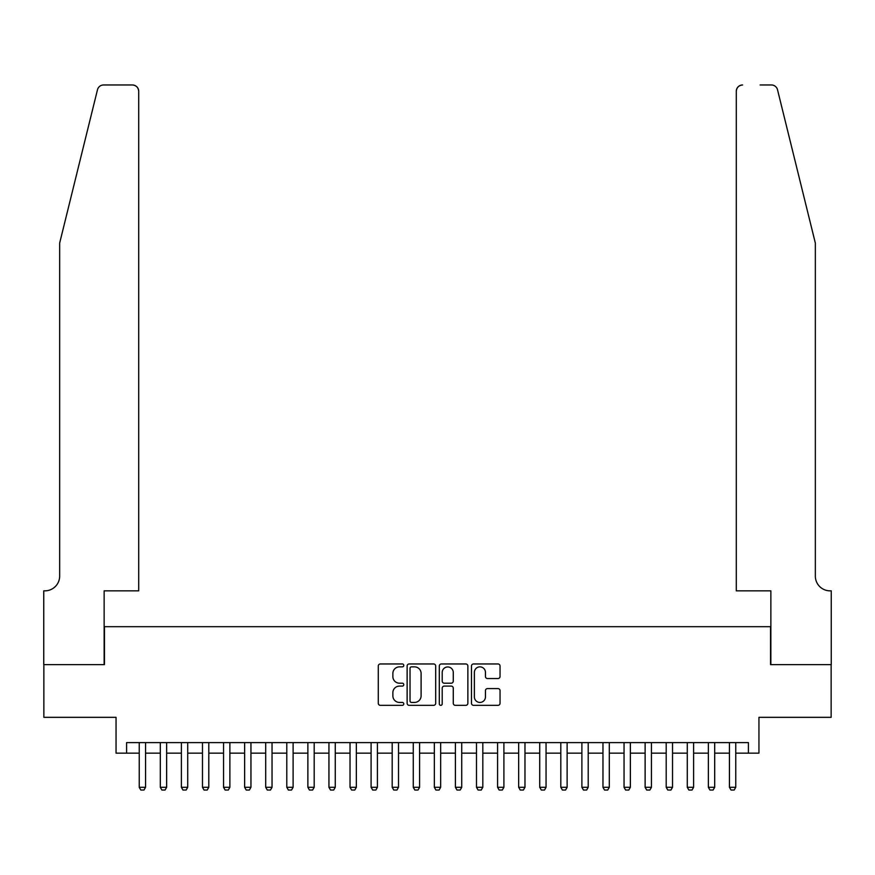 <?xml version="1.0" encoding="UTF-8"?>
<svg xmlns="http://www.w3.org/2000/svg" width="875" height="875" viewBox="0 0 875 875"><rect width="100%" height="100%" fill="white"/><g stroke="black" fill="none" stroke-linecap="round" stroke-linejoin="round"><path stroke-width="1.31" d="M403.78 665.405A1.444 1.444 0 0 0 402.325 663.961L380.341 663.961A2.067 2.067 0 0 0 378.273 666.028L378.273 703.27A2.067 2.067 0 0 0 380.341 705.337L402.325 705.337A1.444 1.444 0 0 0 403.78 703.894A1.444 1.444 0 0 0 402.325 702.439L399.481 702.439A6.617 6.617 0 0 1 392.864 695.822L392.864 692.716A6.617 6.617 0 0 1 399.481 686.098L402.325 686.098A1.444 1.444 0 0 0 403.78 684.644A1.444 1.444 0 0 0 402.325 683.2L399.481 683.2A6.617 6.617 0 0 1 392.864 676.583L392.864 673.477A6.617 6.617 0 0 1 399.481 666.859L402.325 666.859A1.444 1.444 0 0 0 403.78 665.405M497.962 678.541A2.067 2.067 0 0 0 500.041 676.473L500.041 666.028A2.067 2.067 0 0 0 497.962 663.961L473.55 663.961A2.067 2.067 0 0 0 471.483 666.028L471.483 703.27A2.067 2.067 0 0 0 473.55 705.337L497.962 705.337A2.067 2.067 0 0 0 500.041 703.27L500.041 690.648A2.067 2.067 0 0 0 497.962 688.581L487.517 688.581A2.067 2.067 0 0 0 485.45 690.648L485.45 696.905A5.534 5.534 0 0 1 479.916 702.439A5.534 5.534 0 0 1 474.381 696.905L474.381 672.394A5.534 5.534 0 0 1 479.916 666.859A5.534 5.534 0 0 1 485.45 672.394L485.45 676.473A2.067 2.067 0 0 0 487.517 678.541L497.962 678.541M126.591 753.156L126.591 742.613L748.409 742.613L748.409 753.156L758.953 753.156L758.953 717.325L831.141 717.325L831.141 664.628L770.547 664.628L770.547 626.686L104.453 626.686L104.453 664.628L43.859 664.628L43.859 717.325L116.047 717.325L116.047 753.156L139.234 753.156M435.684 666.028A2.067 2.067 0 0 0 433.617 663.961L409.205 663.961A2.067 2.067 0 0 0 407.137 666.028L407.137 703.27A2.067 2.067 0 0 0 409.205 705.337L433.617 705.337A2.067 2.067 0 0 0 435.684 703.27L435.684 666.028M441.383 663.961L465.795 663.961A2.067 2.067 0 0 1 467.863 666.028L467.863 703.27A2.067 2.067 0 0 1 465.795 705.337L455.35 705.337A2.067 2.067 0 0 1 453.272 703.27L453.272 688.166A2.067 2.067 0 0 0 451.205 686.098L444.281 686.098A2.067 2.067 0 0 0 442.203 688.166L442.203 703.894A1.444 1.444 0 0 1 440.759 705.337A1.444 1.444 0 0 1 439.316 703.894L439.316 666.028A2.067 2.067 0 0 1 441.383 663.961M145.556 753.156L160.311 753.156M166.644 753.156L181.398 753.156M187.72 753.156L202.475 753.156M208.797 753.156L223.552 753.156M229.873 753.156L244.628 753.156M250.95 753.156L265.705 753.156M272.038 753.156L286.792 753.156M293.114 753.156L307.869 753.156M314.191 753.156L328.945 753.156M335.267 753.156L350.022 753.156M356.344 753.156L371.098 753.156M377.42 753.156L392.186 753.156M398.508 753.156L413.262 753.156M419.584 753.156L434.339 753.156M440.661 753.156L455.416 753.156M461.738 753.156L476.492 753.156M482.814 753.156L497.58 753.156M503.902 753.156L518.656 753.156M524.978 753.156L539.733 753.156M546.055 753.156L560.809 753.156M567.131 753.156L581.886 753.156M588.208 753.156L602.962 753.156M609.295 753.156L624.05 753.156M630.372 753.156L645.127 753.156M651.448 753.156L666.203 753.156M672.525 753.156L687.28 753.156M693.602 753.156L708.356 753.156M714.689 753.156L729.444 753.156M735.766 753.156L748.409 753.156M411.48 666.859A1.444 1.444 0 0 0 410.036 668.303L410.036 700.995A1.444 1.444 0 0 0 411.48 702.439L414.487 702.439A6.617 6.617 0 0 0 421.105 695.822L421.105 673.477A6.617 6.617 0 0 0 414.487 666.859L411.48 666.859M453.272 672.492A5.534 5.534 0 0 0 447.738 666.958A5.534 5.534 0 0 0 442.203 672.492L442.203 681.133A2.067 2.067 0 0 0 444.281 683.2L451.205 683.2A2.067 2.067 0 0 0 453.272 681.133L453.272 672.492M145.556 742.613L145.556 787.303L143.981 790.038L140.82 790.038L139.234 787.303L139.234 742.613M139.234 787.303L145.556 787.303M97.475 89.764C99.083 86.297 99.083 86.297 97.475 89.764L59.664 243.053L59.664 576.089A14.755 14.755 0 0 1 44.909 590.844L43.75 590.844L43.75 664.628L104.136 664.628L104.136 590.844L138.709 590.844L138.709 91.284A6.322 6.322 0 0 0 132.388 84.963L103.611 84.963A6.322 6.322 0 0 0 97.475 89.764M114.888 84.963L132.388 84.963C136.205 85.356 138.305 87.467 138.709 91.284L138.709 590.844M59.664 576.089A14.755 14.755 0 0 1 44.909 590.844M803.742 196.055L777.525 89.764C775.917 86.297 775.917 86.297 777.525 89.764L815.336 243.053L815.336 576.089A14.755 14.755 0 0 0 830.091 590.844L831.25 590.844L831.25 664.628L770.864 664.628L770.864 590.844L736.291 590.844L736.291 91.284L736.291 590.844M760.113 84.963L771.389 84.963A6.322 6.322 0 0 1 777.525 89.764M742.613 84.963A6.322 6.322 0 0 0 736.291 91.284C736.695 87.467 738.795 85.356 742.613 84.963M815.336 576.089A14.755 14.755 0 0 0 830.091 590.844M166.644 742.613L166.644 787.303L165.058 790.038L161.897 790.038L160.311 787.303L160.311 742.613M160.311 787.303L166.644 787.303M187.72 742.613L187.72 787.303L186.134 790.038L182.973 790.038L181.398 787.303L181.398 742.613M181.398 787.303L187.72 787.303M208.797 742.613L208.797 787.303L207.211 790.038L204.05 790.038L202.475 787.303L202.475 742.613M202.475 787.303L208.797 787.303M229.873 742.613L229.873 787.303L228.298 790.038L225.138 790.038L223.552 787.303L223.552 742.613M223.552 787.303L229.873 787.303M250.95 742.613L250.95 787.303L249.375 790.038L246.214 790.038L244.628 787.303L244.628 742.613M244.628 787.303L250.95 787.303M272.038 742.613L272.038 787.303L270.452 790.038L267.291 790.038L265.705 787.303L265.705 742.613M265.705 787.303L272.038 787.303M293.114 742.613L293.114 787.303L291.528 790.038L288.367 790.038L286.792 787.303L286.792 742.613M286.792 787.303L293.114 787.303M314.191 742.613L314.191 787.303L312.605 790.038L309.444 790.038L307.869 787.303L307.869 742.613M307.869 787.303L314.191 787.303M335.267 742.613L335.267 787.303L333.692 790.038L330.52 790.038L328.945 787.303L328.945 742.613M328.945 787.303L335.267 787.303M356.344 742.613L356.344 787.303L354.769 790.038L351.608 790.038L350.022 787.303L350.022 742.613M350.022 787.303L356.344 787.303M377.42 742.613L377.42 787.303L375.845 790.038L372.684 790.038L371.098 787.303L371.098 742.613M371.098 787.303L377.42 787.303M398.508 742.613L398.508 787.303L396.922 790.038L393.761 790.038L392.186 787.303L392.186 742.613M392.186 787.303L398.508 787.303M419.584 742.613L419.584 787.303L417.998 790.038L414.837 790.038L413.262 787.303L413.262 742.613M413.262 787.303L419.584 787.303M440.661 742.613L440.661 787.303L439.086 790.038L435.914 790.038L434.339 787.303L434.339 742.613M434.339 787.303L440.661 787.303M461.738 742.613L461.738 787.303L460.163 790.038L457.002 790.038L455.416 787.303L455.416 742.613M455.416 787.303L461.738 787.303M482.814 742.613L482.814 787.303L481.239 790.038L478.078 790.038L476.492 787.303L476.492 742.613M476.492 787.303L482.814 787.303M503.902 742.613L503.902 787.303L502.316 790.038L499.155 790.038L497.58 787.303L497.58 742.613M497.58 787.303L503.902 787.303M524.978 742.613L524.978 787.303L523.392 790.038L520.231 790.038L518.656 787.303L518.656 742.613M518.656 787.303L524.978 787.303M546.055 742.613L546.055 787.303L544.48 790.038L541.308 790.038L539.733 787.303L539.733 742.613M539.733 787.303L546.055 787.303M567.131 742.613L567.131 787.303L565.556 790.038L562.395 790.038L560.809 787.303L560.809 742.613M560.809 787.303L567.131 787.303M588.208 742.613L588.208 787.303L586.633 790.038L583.472 790.038L581.886 787.303L581.886 742.613M581.886 787.303L588.208 787.303M609.295 742.613L609.295 787.303L607.709 790.038L604.548 790.038L602.962 787.303L602.962 742.613M602.962 787.303L609.295 787.303M630.372 742.613L630.372 787.303L628.786 790.038L625.625 790.038L624.05 787.303L624.05 742.613M624.05 787.303L630.372 787.303M651.448 742.613L651.448 787.303L649.862 790.038L646.702 790.038L645.127 787.303L645.127 742.613M645.127 787.303L651.448 787.303M672.525 742.613L672.525 787.303L670.95 790.038L667.789 790.038L666.203 787.303L666.203 742.613M666.203 787.303L672.525 787.303M693.602 742.613L693.602 787.303L692.027 790.038L688.866 790.038L687.28 787.303L687.28 742.613M687.28 787.303L693.602 787.303M714.689 742.613L714.689 787.303L713.103 790.038L709.942 790.038L708.356 787.303L708.356 742.613M708.356 787.303L714.689 787.303M735.766 742.613L735.766 787.303L734.18 790.038L731.019 790.038L729.444 787.303L729.444 742.613M729.444 787.303L735.766 787.303"/></g></svg>
